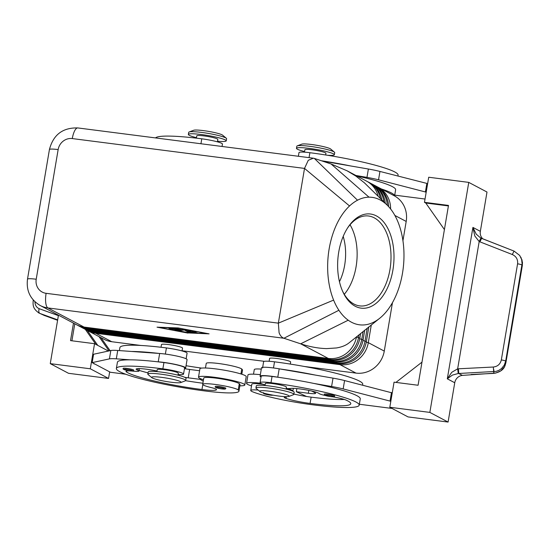 <?xml version="1.0" encoding="UTF-8"?>
<svg xmlns="http://www.w3.org/2000/svg" width="550" height="550" viewBox="0 0 550 550"><rect width="100%" height="100%" fill="white"/><g stroke="black" fill="none" stroke-linecap="round" stroke-linejoin="round"><path stroke-width="0.82" d="M339.453 281.696A40.906 24.228 94.7 0 0 344.664 265.176A40.906 24.228 94.7 0 0 343.2 236.424M397.946 176.034L398.097 175.134A68.317 7.838 -170.4 0 0 309.884 152.708A16.012 1.836 -170.4 0 0 299.97 152.171A16.012 1.836 -170.4 0 0 298.987 152.618L298.368 156.269M304.48 152.164L304.886 149.744A10.677 1.224 9.6 0 1 312.153 149.806A10.677 1.224 9.6 0 1 325.937 153.306L325.655 154.969M332.853 395.161A5.335 0.612 9.6 0 1 334.744 395.966C333.754 396.612 335.706 397.127 330.743 396.646C322.286 394.9 325.215 395.622 324.218 394.185A5.335 0.612 9.6 0 1 327.855 394.212A5.335 0.612 9.6 0 1 332.853 395.161M292.854 391.194A23.485 2.695 -170.4 0 0 292.861 391.167A23.485 2.695 -170.4 0 0 291.727 390.081A23.485 2.695 -170.4 0 0 287.65 388.52M260.562 383.219A23.485 2.695 -170.4 0 0 246.551 383.336A23.485 2.695 -170.4 0 0 247.679 384.422A23.485 2.695 -170.4 0 0 251.529 385.908M258.156 390.067A18.15 2.083 -170.4 0 0 250.752 390.5A18.15 2.083 -170.4 0 0 252.587 391.779A50.497 5.789 -170.4 0 0 312.682 404.793A68.317 7.838 -170.4 0 0 359.191 405.158A68.317 7.838 -170.4 0 0 270.985 382.724A16.012 1.836 -170.4 0 0 261.064 382.195A16.012 1.836 -170.4 0 0 260.081 382.642A16.012 1.836 -170.4 0 0 265.114 384.883M260.081 382.642L261.14 376.372A16.012 1.836 9.6 0 1 262.123 375.925A16.012 1.836 9.6 0 1 272.044 376.454A68.317 7.838 9.6 0 1 278.568 377.334A68.317 7.838 9.6 0 1 313.734 383.412A68.317 7.838 9.6 0 1 360.25 398.881L359.191 405.158M332.654 396.818A14.946 1.712 9.6 0 1 346.211 400.152A59.778 6.854 9.6 0 1 350.769 403.728A59.778 6.854 9.6 0 1 310.076 403.418A21.347 2.448 9.6 0 1 286.062 398.427A10.677 1.224 9.6 0 1 284.288 397.416A10.677 1.224 9.6 0 1 285.12 397.1A18.15 2.083 -170.4 0 0 286.468 396.688M286.062 389.049L286.392 387.097A10.677 1.224 -170.4 0 0 272.607 383.591A10.677 1.224 -170.4 0 0 265.341 383.536L265.011 385.488M362.574 385.144L362.732 384.244A68.317 7.838 -170.4 0 0 274.519 361.817A16.012 1.836 -170.4 0 0 264.598 361.288A16.012 1.836 -170.4 0 0 263.615 361.735L262.556 368.005M261.284 369.119A18.15 2.083 -170.4 0 0 254.286 369.586L253.509 374.172M269.108 361.274L269.589 358.442A10.677 1.224 9.6 0 1 276.856 358.497A10.677 1.224 9.6 0 1 290.641 362.003L290.283 364.079M368.851 326.837L366.355 341.612A25.616 24.042 117.9 0 1 356.311 358.456A25.616 24.042 117.9 0 1 338.085 363.619L93.83 332.241A25.616 24.042 117.9 0 1 86.096 329.794L84.789 329.099A25.616 24.042 -62.1 0 0 92.531 331.554L336.779 362.931A25.616 24.042 -62.1 0 0 355.011 357.761A25.616 24.042 -62.1 0 0 365.049 340.924L367.207 328.151M87.086 330.289A25.616 24.042 -62.1 0 0 88.048 330.825L104.012 339.274A25.616 24.042 -62.1 0 0 111.753 341.722L95.789 333.279L340.038 364.657A25.616 24.042 -62.1 0 0 358.27 359.487A25.616 24.042 -62.1 0 0 368.308 342.65L371.312 324.871M88.048 330.825A25.616 24.042 -62.1 0 0 95.789 333.279L95.693 332.482M339.934 363.784L340.038 364.657L356.001 373.106A25.616 24.042 -62.1 0 0 374.234 367.936A25.616 24.042 -62.1 0 0 384.271 351.099L368.308 342.65L366.252 342.183M379.204 318.677L349.009 342.904C345.95 345.373 341.77 347.057 336.483 347.957L326.666 348.611C318.45 348.411 309.781 346.816 300.671 343.819L348.212 320.203A64.047 37.929 94.7 0 0 379.204 318.677A64.047 37.929 94.7 0 0 383.783 314.538A64.047 37.929 94.7 0 0 398.991 224.627A64.047 37.929 94.7 0 0 387.248 205.198A64.047 37.929 94.7 0 0 369.016 197.182A64.047 37.929 94.7 0 0 357.521 200.207A64.047 37.929 94.7 0 0 349.539 205.961A64.047 37.929 94.7 0 0 333.616 300.101A64.047 37.929 94.7 0 0 338.903 310.262A64.047 37.929 94.7 0 0 348.212 320.203M356.517 336.779A25.616 24.042 117.9 0 1 346.541 353.279A25.616 24.042 117.9 0 1 328.309 358.449L84.061 327.071A25.616 24.042 117.9 0 1 76.319 324.617L40.157 305.484A25.616 24.042 -62.1 0 0 47.898 307.931L283.91 338.25C281.813 337.494 280.211 335.672 279.097 332.771L278.348 323.153L304.521 168.41L308.275 160.284L313.383 158.201L314.332 158.414L357.521 200.207M364.746 330.124L363.096 339.886A25.616 24.042 117.9 0 1 353.059 356.73A25.616 24.042 117.9 0 1 334.826 361.893L90.578 330.516A25.616 24.042 117.9 0 1 82.837 328.068L81.531 327.381A25.616 24.042 -62.1 0 0 89.272 329.828L333.52 361.206A25.616 24.042 -62.1 0 0 351.752 356.043A25.616 24.042 -62.1 0 0 361.79 339.199L363.103 331.451M83.827 328.563A25.616 24.042 -62.1 0 0 84.789 329.099M360.635 333.444L359.837 338.168A25.616 24.042 117.9 0 1 349.8 355.004A25.616 24.042 117.9 0 1 331.567 360.174L87.319 328.797A25.616 24.042 117.9 0 1 79.578 326.343L78.279 325.655A25.616 24.042 -62.1 0 0 86.013 328.103L330.261 359.48A25.616 24.042 -62.1 0 0 348.494 354.317A25.616 24.042 -62.1 0 0 358.531 337.473L358.992 334.778M80.568 326.837A25.616 24.042 -62.1 0 0 81.531 327.381M77.309 325.112A25.616 24.042 -62.1 0 0 78.279 325.655M387.296 205.246A25.616 24.042 -62.1 0 0 382.944 192.624A25.616 24.042 -62.1 0 0 374.935 185.542L376.241 186.237A25.616 24.042 117.9 0 1 384.244 193.318A25.616 24.042 117.9 0 1 388.637 206.635M394.879 215.456L406.196 221.444A25.616 24.042 -62.1 0 0 402.16 202.799A25.616 24.042 -62.1 0 0 394.158 195.718L378.194 187.268A25.616 24.042 -62.1 0 0 377.204 186.773M390.603 208.959A25.616 24.042 -62.1 0 0 386.196 194.349A25.616 24.042 -62.1 0 0 378.194 187.268M380.346 198.426A25.616 24.042 -62.1 0 0 376.427 189.179A25.616 24.042 -62.1 0 0 368.418 182.098L369.724 182.786A25.616 24.042 117.9 0 1 377.726 189.867A25.616 24.042 117.9 0 1 381.783 199.836M368.418 182.098A25.616 24.042 -62.1 0 0 367.428 181.603M369.016 197.182L331.086 163.983L347.084 170.803L366.465 181.06A25.616 24.042 117.9 0 1 374.474 188.141A25.616 24.042 117.9 0 1 378.139 196.261M347.084 170.803L355.85 176.069L364.409 182.82L387.248 205.198M383.886 201.898A25.616 24.042 -62.1 0 0 379.686 190.905A25.616 24.042 -62.1 0 0 371.676 183.824L372.982 184.511A25.616 24.042 117.9 0 1 380.985 191.593A25.616 24.042 117.9 0 1 385.268 203.252M371.676 183.824A25.616 24.042 -62.1 0 0 370.686 183.329M374.935 185.542A25.616 24.042 -62.1 0 0 373.945 185.054M304.583 151.553A19.216 2.207 9.6 0 1 296.464 148.321L296.821 146.231A19.216 2.207 9.6 0 1 297.241 145.874A19.216 2.207 9.6 0 1 309.897 146.334A19.216 2.207 9.6 0 1 334.428 152.164A19.216 2.207 9.6 0 1 334.709 152.639L334.359 154.729A19.216 2.207 9.6 0 1 327.525 155.265M297.241 145.874L301.785 144.155A14.946 1.712 9.6 0 1 311.63 144.512A14.946 1.712 9.6 0 1 330.701 149.05L334.428 152.164M296.464 148.321A19.216 2.207 9.6 0 1 309.547 148.424A19.216 2.207 9.6 0 1 334.359 154.729M217.518 141.226A19.216 2.207 -170.4 0 0 226.242 140.841L226.6 138.751A19.216 2.207 -170.4 0 0 226.318 138.27A19.216 2.207 -170.4 0 0 201.788 132.447A19.216 2.207 -170.4 0 0 189.131 131.986A19.216 2.207 -170.4 0 0 188.712 132.344L188.354 134.434A19.216 2.207 -170.4 0 0 196.467 137.665M226.318 138.27L222.592 135.156A14.946 1.712 -170.4 0 0 203.514 130.625A14.946 1.712 -170.4 0 0 193.676 130.267L189.131 131.986M226.242 140.841A19.216 2.207 -170.4 0 0 201.438 134.537A19.216 2.207 -170.4 0 0 188.354 134.434M259.937 391.559L256.218 388.444A19.216 2.207 9.6 0 1 255.936 387.963A19.216 2.207 9.6 0 1 269.012 388.066A19.216 2.207 9.6 0 1 293.824 394.371A19.216 2.207 9.6 0 1 293.397 394.728L288.86 396.447A14.946 1.712 9.6 0 1 279.015 396.089A14.946 1.712 9.6 0 1 259.937 391.559A14.946 1.712 9.6 0 1 269.892 391.263A14.946 1.712 9.6 0 1 284.329 394.034A14.946 1.712 9.6 0 1 288.86 396.447M255.936 387.963L256.286 385.873A19.216 2.207 9.6 0 1 269.369 385.976A19.216 2.207 9.6 0 1 294.174 392.281L293.824 394.371M180.751 382.559L185.288 380.841A19.216 2.207 -170.4 0 0 185.714 380.483A19.216 2.207 -170.4 0 0 160.903 374.179A19.216 2.207 -170.4 0 0 147.819 374.076A19.216 2.207 -170.4 0 0 148.108 374.557L151.828 377.671A14.946 1.712 -170.4 0 0 170.906 382.202A14.946 1.712 -170.4 0 0 180.751 382.559A14.946 1.712 -170.4 0 0 176.22 380.146A14.946 1.712 -170.4 0 0 161.782 377.376A14.946 1.712 -170.4 0 0 151.828 377.671M185.714 380.483L186.065 378.393A19.216 2.207 -170.4 0 0 161.26 372.089A19.216 2.207 -170.4 0 0 148.177 371.986L147.819 374.076M342.313 290.586A45.176 26.758 94.7 0 0 360.381 305.965A45.176 26.758 94.7 0 0 389.964 269.534A45.176 26.758 94.7 0 0 367.833 215.923A45.176 26.758 94.7 0 0 347.483 228.126M392.899 270.084A47.307 28.016 -85.3 0 1 370.37 306.797A47.307 28.016 -85.3 0 1 342.65 291.356A47.307 28.016 -85.3 0 1 338.731 252.086A47.307 28.016 -85.3 0 1 347.937 227.418A47.307 28.016 -85.3 0 1 381.336 219.505A47.307 28.016 -85.3 0 1 392.899 270.084M344.286 294.305A45.176 26.758 94.7 0 0 350.006 285.608A45.176 26.758 94.7 0 0 356.084 266.729A45.176 26.758 94.7 0 0 354.255 234.3A45.176 26.758 94.7 0 0 350.041 224.778M161.019 347.263L161.48 344.554A10.677 1.224 9.6 0 1 168.747 344.609A10.677 1.224 9.6 0 1 182.524 348.109L182.05 350.941M119.384 350.591L119.9 347.566A68.317 7.838 9.6 0 1 166.409 347.93A16.012 1.836 9.6 0 1 180.036 350.419A16.012 1.836 9.6 0 1 187.083 353.183L186.134 358.786M177.952 375.162L178.282 373.203A10.677 1.224 -170.4 0 0 177.767 372.714A10.677 1.224 -170.4 0 0 164.498 369.703A10.677 1.224 -170.4 0 0 157.231 369.648L156.901 371.601M156.998 371.051A14.946 1.712 -170.4 0 0 136.125 369.112A14.946 1.712 -170.4 0 0 137.803 370.232A10.677 1.224 9.6 0 1 138.999 371.03A10.677 1.224 9.6 0 1 133.567 371.188A14.946 1.712 -170.4 0 0 125.964 371.408A14.946 1.712 -170.4 0 0 126.363 371.903A59.778 6.854 -170.4 0 0 201.967 389.531A21.347 2.448 -170.4 0 0 216.501 389.641A21.347 2.448 -170.4 0 0 216.487 389.489A10.677 1.224 -170.4 0 0 211.386 387.626A18.15 2.083 9.6 0 1 202.964 384.773A18.15 2.083 9.6 0 1 202.702 384.326A18.15 2.083 9.6 0 1 219.23 385.021A18.15 2.083 9.6 0 1 238.226 389.929A50.497 5.789 9.6 0 1 238.947 391.174A50.497 5.789 9.6 0 1 204.572 390.906A68.317 7.838 9.6 0 1 116.359 368.479A68.317 7.838 9.6 0 1 162.869 368.837A16.012 1.836 9.6 0 1 176.495 371.332A16.012 1.836 9.6 0 1 183.549 374.096A16.012 1.836 9.6 0 1 178.056 374.557M238.947 391.174L240.013 384.897A50.497 5.789 -170.4 0 0 239.284 383.659A18.15 2.083 -170.4 0 0 220.289 378.744A18.15 2.083 -170.4 0 0 203.761 378.049L202.702 384.326M183.549 374.096L184.607 367.819A16.012 1.836 -170.4 0 0 177.561 365.056A16.012 1.836 -170.4 0 0 163.934 362.567A68.317 7.838 -170.4 0 0 157.616 361.797L158.235 361.838A17.078 1.959 9.6 0 1 176.227 364.602A17.078 1.959 9.6 0 1 185.659 367.998A17.078 1.959 9.6 0 1 184.491 368.493M203.479 379.741A23.485 2.695 9.6 0 1 199.629 378.249A23.485 2.695 9.6 0 1 198.502 377.163A23.485 2.695 9.6 0 1 218.247 377.809A23.485 2.695 9.6 0 1 243.678 383.907A23.485 2.695 9.6 0 1 244.812 384.993A23.485 2.695 9.6 0 1 239.862 385.804M244.812 384.993L246.221 376.633A23.485 2.695 -170.4 0 0 245.094 375.54A23.485 2.695 -170.4 0 0 219.663 369.442A23.485 2.695 -170.4 0 0 199.911 368.796L198.502 377.163M218.962 386.492A5.335 0.612 9.6 0 1 225.857 388.245C225.521 389.249 225.184 389.201 221.849 388.926C216.721 388.204 214.548 387.386 215.332 386.464A5.335 0.612 9.6 0 1 215.49 386.348A5.335 0.612 9.6 0 1 218.962 386.492M126.851 368.39A5.335 0.612 9.6 0 1 133.739 370.143C133.409 371.154 133.066 371.099 129.738 370.824C124.609 370.109 122.43 369.284 123.214 368.362A5.335 0.612 9.6 0 1 123.372 368.246A5.335 0.612 9.6 0 1 126.851 368.39M217.415 141.831L217.827 139.418A10.677 1.224 -170.4 0 0 204.043 135.912A10.677 1.224 -170.4 0 0 196.776 135.857L196.384 138.153M155.54 137.919A68.317 7.838 9.6 0 1 201.774 138.813A16.012 1.836 9.6 0 1 215.401 141.309A16.012 1.836 9.6 0 1 222.447 144.072L222.049 146.465M501.332 359.92C500.308 364.141 497.633 366.513 493.295 367.029L457.655 368.83L479.181 241.546A4.269 0.351 114.6 0 1 481.106 238.184A4.269 0.351 114.6 0 0 481.106 238.184L514.044 251.089L480.618 237.937L476.231 234.156L472.918 227.411L474.815 235.998L479.181 241.546L512.325 254.533C516.257 256.396 518.011 259.483 517.584 263.808L501.332 359.92A4.269 0.488 9.6 0 1 504.35 360.553A4.269 0.488 9.6 0 1 505.684 361.123L522.087 263.78L521.648 259.497L519.661 255.399L514.03 251.075L512.325 254.533M458.226 373.512L457.655 368.83L451.763 372.302L447.308 378.819L452.389 375.107L458.226 373.512L496.086 371.388L498.987 370.288L501.545 368.534L504.254 365.179L505.684 361.123L505.897 362.684A4.269 0.488 9.6 0 1 505.897 362.711A4.269 0.488 9.6 0 1 505.89 362.732L522.328 265.567A4.269 0.488 -170.4 0 0 522.328 265.567M519.661 255.399L522.039 260.019L522.328 265.54A4.269 0.488 -170.4 0 0 522.328 265.54L505.897 362.684L504.467 366.74L500.782 370.872L495.694 373.079L462.378 375.396A8.539 8.016 -62.1 0 0 457.387 377.754A8.539 8.016 -62.1 0 0 454.74 382.752L448.092 422.063L429.853 412.404L389.812 407.261L408.052 416.921L448.092 422.063M458.425 368.768L458.762 373.484L462.378 375.396M481.601 238.391L479.896 241.849M520.884 257.228L522.459 262.322L522.328 265.561L521.943 265.011A4.269 0.488 -170.4 0 0 520.602 264.447A4.269 0.488 -170.4 0 0 517.584 263.808M444.414 229.57L425.776 203.026L424.469 202.331L428.718 177.238L468.758 182.387L486.998 192.039L480.349 231.351A8.539 8.016 -62.1 0 0 481.223 236.803A8.539 8.016 -62.1 0 0 482.879 238.893M57.599 320.286L39.978 313.466A4.269 2.489 -70.1 0 1 38.851 311.664A4.269 2.489 -70.1 0 1 39.188 308.688C36.492 307.546 35.069 305.229 34.925 301.737M38.411 312.709L39.325 313.197M68.509 373.299L50.263 363.639L90.303 368.789L108.549 378.441L68.509 373.299M58.458 315.171L50.263 363.639M468.758 182.387L429.853 412.404M425.776 203.026L448.408 205.934M424.469 202.331L448.498 205.418L418.076 385.254L394.054 382.168L389.812 407.261M421.994 362.127L395.931 382.408M359.342 404.25L392.061 408.451M390.823 401.287L343.166 388.919A21.347 2.448 -170.4 0 0 331.602 386.499L313.734 383.412M355.905 175.478L366.967 177.382A21.347 2.448 9.6 0 1 378.531 179.809L426.188 192.17M394.577 195.944L395.622 189.771A68.317 7.838 -170.4 0 0 356.778 175.938M425.026 199.031L394.714 195.14M109.656 371.876L108.549 378.441M85.326 329.381L95.851 344.382L94.545 343.695L70.524 340.608L73.48 323.118M71.912 340.787L74.786 323.806M88.468 331.045L88.323 331.904M108.439 351.044L97.804 345.414L87.258 330.385M99.007 336.627L109.037 350.914M110.103 350.68L100.959 337.659M97.804 345.414L95.851 344.382M94.545 343.695L90.303 368.789M94.022 363.598L110.412 372.268L125.716 374.234M93.974 363.894L94.772 363.997L92.166 362.615L109.416 358.889A21.347 2.448 9.6 0 1 116.311 358.841L130.226 359.837A68.317 7.838 -170.4 0 0 117.425 362.209L116.359 368.479M185.659 367.998L187.076 359.638A17.078 1.959 -170.4 0 0 177.643 356.242A17.078 1.959 -170.4 0 0 159.651 353.478L117.728 350.474A21.347 2.448 -170.4 0 0 110.832 350.522L93.583 354.248L92.166 362.615M199.588 370.741L189.64 369.462A10.677 1.224 9.6 0 1 184.47 368.644M184.745 377.307A10.677 1.224 -170.4 0 0 188.224 377.829L200.234 379.369L200.365 378.599M200.234 379.369L203.225 381.219M202.888 383.233A59.778 6.854 9.6 0 1 185.584 380.683M148.019 372.9A59.778 6.854 9.6 0 1 139.109 370.377M157.616 361.797A68.317 7.838 -170.4 0 0 130.226 359.837M131.636 351.471A68.317 7.838 9.6 0 1 159.032 353.43M186.044 365.709A59.778 6.854 -170.4 0 0 201.637 368.101M205.459 368.005L206.236 363.413A18.15 2.083 9.6 0 1 222.764 364.107A18.15 2.083 9.6 0 1 241.759 369.022A50.497 5.789 9.6 0 1 242.488 370.26L241.814 374.241M338.903 310.262L283.91 338.25L300.671 343.819L328.309 358.449M331.086 163.983L314.332 158.414M406.196 221.444L402.937 240.714M392.466 302.651L384.271 351.099M187.942 333.101L157.025 327.174L178.173 327.931L209.083 333.864L187.969 332.922M356.001 373.106L304.219 366.451M264.351 361.329L182.077 350.762M140.793 345.455L111.753 341.722M190.169 330.564L190.616 330.798M192.012 331.54L192.411 331.726M192.087 332.489L188.031 330.344L189.255 330.392L194.844 331.561L190.603 330.901L196.116 332.241L192.39 331.849L193.524 332.447L197.395 332.915L192.087 332.489L192.232 331.657M173.333 329.787L171.332 329.526L168.699 328.116L170.754 328.419L173.333 329.787M207.082 333.603L178.544 328.13L159.032 327.429L187.564 332.901L207.103 333.479M176.859 330.646L172.019 328.288L174.02 328.543L177.884 330.591L187.639 332.564L176.859 330.646L176.949 330.096M181.342 330.818L179.341 330.557L175.216 328.357L181.472 329.684L185.281 329.691L190.891 332.681L188.836 332.372L184.257 329.952L182.566 330.261L178.255 329.182L181.342 330.818M182.566 330.261L182.703 329.464M184.257 329.952L184.346 329.45M177.554 328.701L178.269 329.079M315.15 375.045A68.317 7.838 -170.4 0 0 279.984 368.967L333.011 378.132A21.347 2.448 9.6 0 1 344.575 380.552L392.232 392.92M286.165 388.444A16.012 1.836 -170.4 0 0 290.675 388.431A14.946 1.712 9.6 0 1 306.02 389.868A14.946 1.712 9.6 0 1 319.069 393.518A10.677 1.224 -170.4 0 0 325.586 395.574M250.752 390.5L251.811 384.223A18.15 2.083 9.6 0 1 262.68 384.141M293.879 394.041A21.347 2.448 -170.4 0 0 306.529 396.488A21.347 2.448 -170.4 0 0 311.135 397.141A59.778 6.854 -170.4 0 0 344.369 399.465M246.551 383.336L247.961 374.969A23.485 2.695 9.6 0 1 260.349 374.674M278.568 377.334L277.771 377.197A17.078 1.959 -170.4 0 0 260.088 376.193L261.504 367.826A17.078 1.959 9.6 0 1 279.187 368.83L279.984 368.967M260.088 376.193A17.078 1.959 -170.4 0 0 261.03 377.046M311.712 391.029L315.102 392.824A10.677 1.224 9.6 0 1 315.611 393.319A10.677 1.224 9.6 0 1 308.344 393.257L296.333 391.717L296.863 388.582M296.333 391.717L306.529 396.488M390.067 400.888L391.483 392.521M394.57 195.944A68.317 7.838 -170.4 0 0 381.439 188.987M321.289 160.731A68.317 7.838 9.6 0 1 350.522 165.935L322.259 161.054M427.604 183.81L426.855 183.411L425.439 191.778M426.855 183.411L379.947 171.442A21.347 2.448 -170.4 0 0 368.383 169.022L350.522 165.935M332.173 395.979A4.482 0.516 -170.4 0 0 327.972 395.189A4.482 0.516 -170.4 0 0 325.139 395.368A4.482 0.516 -170.4 0 0 330.708 396.632A4.482 0.516 -170.4 0 0 333.685 396.736A4.482 0.516 -170.4 0 0 332.173 395.979M265.1 393.463A4.482 0.516 -170.4 0 0 264.846 394.041A4.482 0.516 -170.4 0 0 269.871 395.086A4.482 0.516 -170.4 0 0 272.896 395.147M272.044 376.454L270.985 382.724M93.83 332.241L92.531 331.554L92.434 330.756M336.676 362.058L336.779 362.931L338.085 363.619M90.578 330.516L89.272 329.828L89.176 329.031M333.417 360.332L333.52 361.206L334.826 361.893M84.061 327.071L47.898 307.931A12.808 4.173 97.3 0 1 45.753 302.796A12.808 4.173 97.3 0 1 46.111 293.315A12.808 12.024 117.9 0 1 36.218 279.228A12.808 1.471 -170.4 0 0 28.875 278.74A12.808 1.471 -170.4 0 0 27.5 279.159C26.098 290.73 30.319 299.509 40.157 305.484M87.319 328.797L86.013 328.103L85.917 327.312M330.158 358.614L330.261 359.48L331.567 360.174M74.931 130.309A12.808 4.173 -82.7 0 1 77.825 127.937C62.755 127.524 53.288 134.716 49.431 149.511A12.808 1.471 -170.4 0 1 50.799 149.091A12.808 1.471 -170.4 0 1 58.149 149.579A12.808 12.024 117.9 0 1 72.284 138.572A12.808 4.173 -82.7 0 1 74.931 130.309M36.218 279.228L58.149 149.579M166.409 347.93L165.371 354.076M239.284 383.659L238.226 389.929M219.086 387.461A4.482 0.516 9.6 0 1 224.654 388.726A4.482 0.516 9.6 0 1 221.822 388.912A4.482 0.516 9.6 0 1 217.436 388.066A4.482 0.516 9.6 0 1 216.164 387.344A4.482 0.516 9.6 0 1 219.086 387.461M126.968 369.366A4.482 0.516 9.6 0 1 132.543 370.624A4.482 0.516 9.6 0 1 129.704 370.81A4.482 0.516 9.6 0 1 125.317 369.964A4.482 0.516 9.6 0 1 124.046 369.243A4.482 0.516 9.6 0 1 126.968 369.366M200.942 143.756L201.774 138.813M480.349 231.351L472.918 227.411L447.308 378.819L454.74 382.752M493.295 367.029L493.866 373.374L471.061 374.509M44.839 315.673A4.269 2.489 -70.1 0 1 44.722 315.638A4.269 2.489 -70.1 0 1 44.605 315.59L39.978 313.466L57.667 319.859M493.9 372.549L493.804 369.627M58.383 315.631L39.188 308.688M116.311 358.841L117.728 350.474M158.235 361.838L159.651 353.478M109.416 358.889L110.832 350.522M188.224 377.829L189.64 369.462M163.934 362.567L162.869 368.837M138.078 368.603L137.803 370.232M126.5 371.064L126.363 371.903M202.799 384.608L201.967 389.531M241.759 369.022L240.928 373.952M72.284 138.572L304.521 168.41L349.539 205.961M46.111 293.315L278.348 323.153L333.616 300.101M359.837 338.168L356.476 337.012M363.096 339.886L359.734 338.731M366.355 341.612L362.993 340.457M193.875 332.832L193.937 332.468M171.332 329.526L171.456 328.79M176.076 330.433L176.199 329.697M179.341 330.557L179.465 329.821M188.836 332.372L188.959 331.636M274.519 361.817L273.481 367.964M286.337 396.791L286.062 398.427M311.135 397.141L310.076 403.418M277.771 377.197L279.187 368.83M308.344 393.257L308.832 390.404M343.166 388.919L344.575 380.552M331.602 386.499L333.011 378.132M309.052 157.644L309.884 152.708M379.947 171.442L378.531 179.809M368.383 169.022L366.967 177.382M263.381 392.631C264.378 394.068 261.449 393.353 269.899 395.092L273.151 395.189M292.861 391.167L293.336 388.341M313.383 158.201L77.825 127.937M33.234 299.984L33.213 300.107C33.069 304.012 31.983 308.461 39.359 313.204L39.359 313.204M57.592 320.293L43.945 315.322M493.866 373.368C505.134 371.284 505.017 364.904 505.897 362.711M514.03 251.082L519.674 255.427M481.106 238.184L480.618 237.937M139.411 368.596L138.999 371.03M27.5 279.159L49.431 149.511"/></g></svg>
